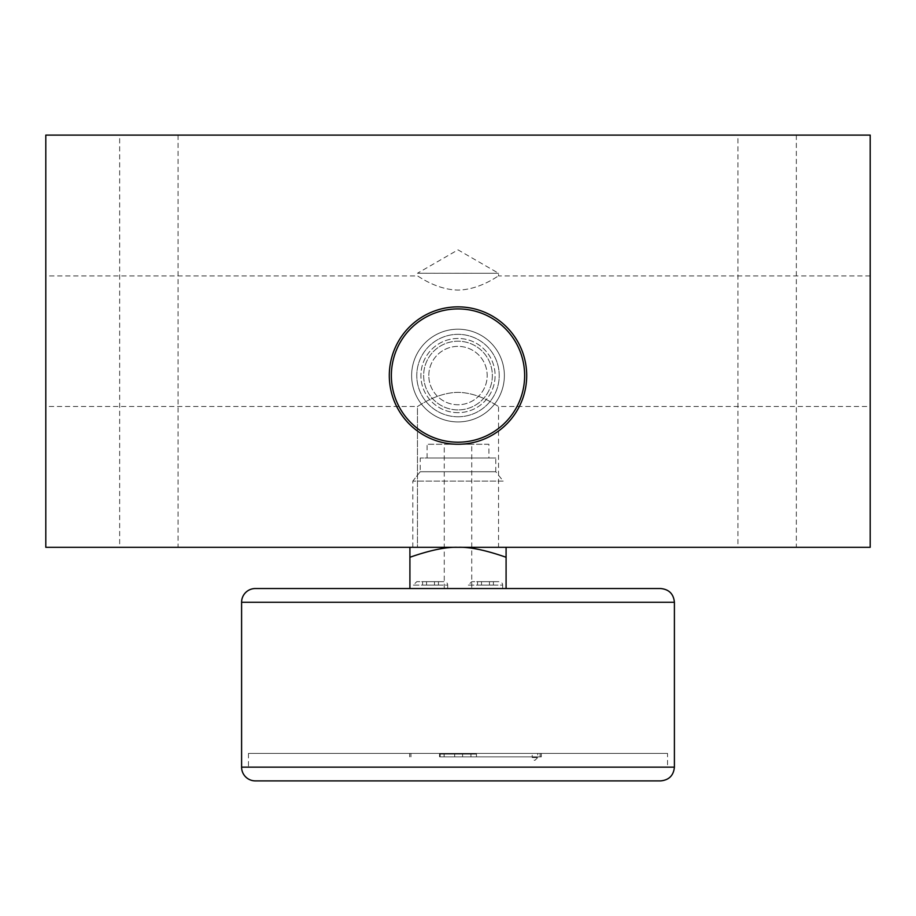 <?xml version="1.0" encoding="UTF-8"?>
<svg xmlns="http://www.w3.org/2000/svg" width="916" height="916" viewBox="0 0 916 916"><rect width="100%" height="100%" fill="white"/><g stroke="black" fill="none" stroke-linecap="round" stroke-linejoin="round"><path stroke-width="0.69" stroke-dasharray="4.58 3.44" d="M45.8 547.31L870.2 547.31L870.2 135.11L45.8 135.11L45.8 547.31M119.653 547.31L178.048 547.31L119.653 547.31L119.653 135.11L178.048 135.11L119.653 135.11M737.952 547.31L796.347 547.31L737.952 547.31L737.952 135.11L796.347 135.11L737.952 135.11M417.467 547.31L498.533 547.31L417.467 547.31L417.467 406.475C417.387 407.07 435.936 392.62 458 392.357C480.064 392.62 498.613 407.07 498.533 406.475C498.613 407.07 480.064 392.62 458 392.357C435.936 392.62 417.387 407.07 417.467 406.475L417.467 547.31M870.2 406.475L870.2 275.945L870.2 406.475L498.533 406.475L498.533 547.31M45.8 406.475L45.8 275.945L45.8 406.475L417.467 406.475M870.2 275.945L498.533 275.945L498.533 273.254L458 249.85L417.467 273.243L498.533 273.254L417.467 273.254L417.467 275.945C417.387 275.35 435.936 289.8 458 290.063C480.064 289.8 498.613 275.35 498.533 275.945C498.613 275.35 480.064 289.8 458 290.063C435.936 289.8 417.387 275.35 417.467 275.945L45.8 275.945M458 416.78A41.22 41.22 0 0 1 422.299 354.95A41.22 41.22 0 0 1 493.701 354.95A41.22 41.22 0 0 1 458 416.78A41.22 41.22 0 0 1 422.299 354.95A41.22 41.22 0 0 1 493.701 354.95A41.22 41.22 0 0 1 458 416.78M428.803 375.56A29.198 29.198 0 0 1 472.599 350.278A29.198 29.198 0 0 1 472.599 400.842A29.198 29.198 0 0 1 428.803 375.56A29.198 29.198 0 0 1 472.599 350.278A29.198 29.198 0 0 1 472.599 400.842A29.198 29.198 0 0 1 428.803 375.56M458 409.91A34.35 34.35 0 0 1 428.253 358.385A34.35 34.35 0 0 1 487.747 358.385A34.35 34.35 0 0 1 458 409.91A34.35 34.35 0 0 1 428.253 358.385A34.35 34.35 0 0 1 487.747 358.385A34.35 34.35 0 0 1 458 409.91A34.35 34.35 0 0 1 428.253 358.385A34.35 34.35 0 0 1 487.747 358.385A34.35 34.35 0 0 1 458 409.91A34.35 34.35 0 0 1 428.253 358.385A34.35 34.35 0 0 1 487.747 358.385A34.35 34.35 0 0 1 458 409.91M458 421.933A46.373 46.373 0 0 1 417.845 352.374A46.373 46.373 0 0 1 498.155 352.374A46.373 46.373 0 0 1 458 421.933A46.373 46.373 0 0 1 417.845 352.374A46.373 46.373 0 0 1 498.155 352.374A46.373 46.373 0 0 1 458 421.933A46.373 46.373 0 0 1 417.845 352.374A46.373 46.373 0 0 1 498.155 352.374A46.373 46.373 0 0 1 458 421.933A46.373 46.373 0 0 1 417.845 352.374A46.373 46.373 0 0 1 498.155 352.374A46.373 46.373 0 0 1 458 421.933M458 412.658A37.098 37.098 0 0 1 425.871 357.011A37.098 37.098 0 0 1 490.129 357.011A37.098 37.098 0 0 1 458 412.658A37.098 37.098 0 0 1 425.871 357.011A37.098 37.098 0 0 1 490.129 357.011A37.098 37.098 0 0 1 458 412.658M667.535 753.41L248.465 753.41L667.535 753.41L248.465 753.421L667.535 753.41L667.535 767.15L248.465 767.15L667.535 767.15M439.703 753.421L448.851 753.421L439.703 753.421L439.703 754.108L448.851 754.108L439.703 754.108M476.297 753.421L448.851 753.421L448.851 754.108L476.297 754.108L448.851 754.108L448.851 753.421L467.149 753.421L467.149 754.108L467.149 753.421L476.297 753.421L476.297 754.108M475.507 753.421L449.252 753.421L475.507 754.108L449.252 754.108L466.748 754.108L466.748 753.421L475.507 753.421L475.507 754.108M440.493 753.421L449.252 753.421L449.252 754.108L440.493 754.108L449.252 754.108L449.252 753.421L440.493 753.421L440.493 754.108M473.16 754.108L442.84 754.108L473.16 754.108L473.16 753.421L442.84 753.421L473.16 753.421M470.252 754.108L445.749 754.108L470.252 754.108L470.252 753.421L445.749 753.421L470.252 753.421M449.974 753.421L467.904 753.421L449.974 753.421L449.974 754.108L448.096 754.108L467.904 754.108L449.974 754.108M455.378 753.421L455.378 754.108M448.096 753.421L448.096 754.108M454.141 753.421L454.141 754.108M461.859 753.421L461.859 754.108M467.904 753.421L467.904 754.108M466.026 753.421L466.026 754.108M460.622 753.421L460.622 754.108M450.993 753.421L467.091 753.421L448.909 753.421L450.993 753.421L450.993 754.108L467.091 754.108L450.993 754.108M457.13 753.421L457.13 754.108L457.13 753.421M458.87 753.421L458.87 754.108L458.87 753.421M465.007 753.421L465.007 754.108M467.091 753.421L467.091 754.108M448.909 753.421L448.909 754.108M537.715 753.421L532.219 753.421L537.715 753.421L537.715 757.543L532.219 757.543A2.748 2.748 0 0 0 534.967 760.291L537.715 757.543L532.219 757.543L532.219 753.421M444.157 753.421L541.299 753.421L409.612 753.421L444.157 753.421L444.157 756.856L439.531 756.856L541.299 756.856L444.157 756.856M462.591 753.421L462.591 756.856M470.95 753.421L470.95 756.856M454.68 753.421L454.68 756.856M444.1 753.421L444.1 756.856M255.335 780.89L660.665 780.89M241.595 767.15L674.405 767.15L241.595 767.15M255.335 588.53L660.665 588.53M409.91 588.53L506.09 588.53L409.91 588.53L409.91 557.271C430.302 550.15 446.332 546.829 458 547.31C469.668 546.829 485.698 550.15 506.09 557.271L506.09 547.31L458 547.31L506.09 547.31M506.09 588.53L506.09 557.271M409.91 547.31L458 547.31L409.91 547.31L409.91 557.271M471.74 588.53L444.26 588.53L471.74 588.53L471.74 444.26L444.26 444.26L471.74 444.26M503.193 547.31L412.807 547.31L503.193 547.31M495.785 458L420.215 458L495.785 458L495.785 471.74L420.215 471.74L495.785 471.74L503.193 481.106L412.807 481.106L503.193 481.106M488.915 458L427.085 458L488.915 458L488.915 444.26L427.085 444.26L488.915 444.26M412.807 547.31L412.807 481.106L420.215 471.74L420.215 458M420.215 471.74L412.807 481.106M413.345 588.53L447.695 588.53L413.345 588.53L413.345 585.095L447.695 585.095A3.435 3.435 0 0 0 444.26 581.66L416.78 581.66L444.26 581.66M426.558 581.66L434.482 581.66L422.585 581.66L426.558 581.66L426.558 585.095L438.455 585.095L422.585 585.095L426.558 585.095L426.558 581.66M438.455 581.66L434.482 581.66L438.455 581.66L438.455 585.095M447.695 588.53L447.695 585.095L413.345 585.095L416.78 581.66M434.482 581.66L434.482 585.095L434.482 581.66M422.585 581.66L422.585 585.095M468.305 588.53L502.655 588.53L468.305 588.53L468.305 585.095L502.655 585.095A3.435 3.435 0 0 0 499.22 581.66L471.74 581.66L499.22 581.66M481.518 581.66L489.442 581.66L477.545 581.66L481.518 581.66L481.518 585.095L493.415 585.095L477.545 585.095L481.518 585.095L481.518 581.66M493.415 581.66L489.442 581.66L493.415 581.66L493.415 585.095M502.655 588.53L502.655 585.095L468.305 585.095L471.74 581.66M489.442 581.66L489.442 585.095L489.442 581.66M477.545 581.66L477.545 585.095M458 308.921A66.639 66.639 0 0 1 515.708 408.88A66.639 66.639 0 0 1 400.292 408.88A66.639 66.639 0 0 1 458 308.921M410.895 753.421L410.895 756.856M410.952 753.421L410.952 756.856M540.074 753.421L540.074 756.856M541.219 753.421L541.219 756.856M440.161 753.421L440.161 756.856M241.595 602.27L674.405 602.27M178.048 135.11L178.048 547.31M796.347 135.11L796.347 547.31M248.465 753.41L248.465 767.15M442.84 753.421L442.84 754.108M445.749 754.108L445.749 753.421M409.612 753.421L409.612 756.856M439.531 753.421L439.531 756.856M541.299 753.421L541.299 756.856M476.469 753.421L476.469 756.856M427.085 458L427.085 444.26M444.26 588.53L444.26 444.26"/><path stroke-width="1.37" d="M45.8 547.31L870.2 547.31L870.2 135.11L45.8 135.11L45.8 547.31M458 306.86A68.7 68.7 0 0 1 517.494 409.91A68.7 68.7 0 0 1 398.506 409.91A68.7 68.7 0 0 1 458 306.86A68.7 68.7 0 0 1 517.494 409.91A68.7 68.7 0 0 1 398.506 409.91A68.7 68.7 0 0 1 458 306.86A68.7 68.7 0 0 1 517.494 409.91A68.7 68.7 0 0 1 398.506 409.91A68.7 68.7 0 0 1 458 306.86A68.7 68.7 0 0 1 517.494 409.91A68.7 68.7 0 0 1 398.506 409.91A68.7 68.7 0 0 1 458 306.86M674.405 602.27L674.405 767.15C673.592 775.497 669.012 780.077 660.665 780.89L255.335 780.89A13.74 13.74 0 0 1 241.595 767.15L674.405 767.15L241.595 767.15L241.595 602.27A13.74 13.74 0 0 1 255.335 588.53L660.665 588.53C669.012 589.343 673.592 593.923 674.405 602.27L241.595 602.27M409.91 588.53L409.91 547.31M506.09 588.53L506.09 557.271C485.698 550.15 469.668 546.829 458 547.31C446.332 546.829 430.302 550.15 409.91 557.271M506.09 547.31L506.09 557.271M458 308.921A66.639 66.639 0 0 1 515.708 408.88A66.639 66.639 0 0 1 400.292 408.88A66.639 66.639 0 0 1 458 308.921"/></g></svg>
